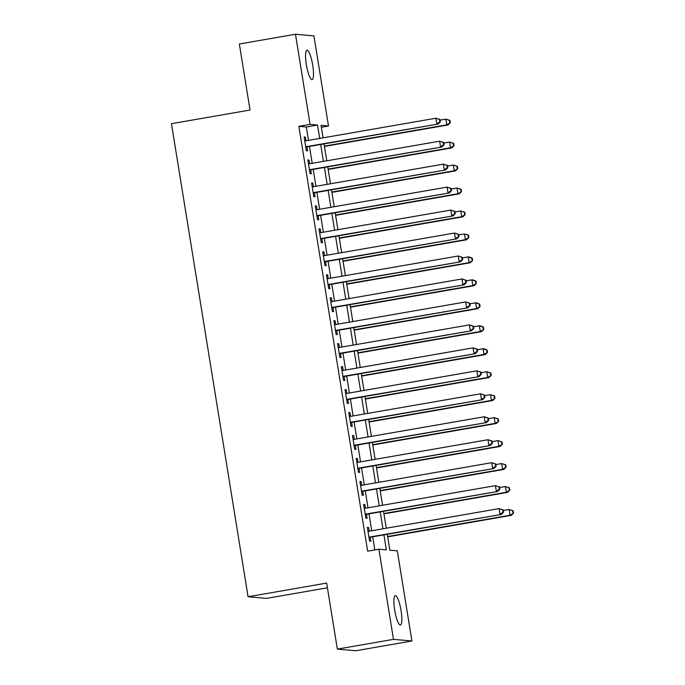 <?xml version="1.0" encoding="UTF-8"?>
<svg xmlns="http://www.w3.org/2000/svg" width="685" height="685" viewBox="0 0 685 685"><rect width="100%" height="100%" fill="white"/><g stroke="black" fill="none" stroke-linecap="round" stroke-linejoin="round"><path stroke-width="1.03" d="M394.68 610.035A14.907 3.1 -99.9 0 1 395.313 595.633A14.907 3.1 -99.9 0 1 401.059 610.609A14.907 3.1 -99.9 0 1 400.417 625.011A14.907 3.1 -99.9 0 1 394.68 610.035M306.341 64.638A14.907 3.1 -99.9 0 1 306.974 50.228A14.907 3.1 -99.9 0 1 312.72 65.203A14.907 3.1 -99.9 0 1 312.086 79.614A14.907 3.1 -99.9 0 1 306.341 64.638M327.421 587.798L266.508 598.39L248.073 596.746L171.456 123.685L250.034 110.028L239.348 44.003L295.475 34.25L313.91 35.885L328.509 126.023L321.034 125.355L323.055 137.831M321.351 127.264L328.509 126.023M387.265 534.283L389.842 550.192L397.317 550.86L411.916 640.997L393.481 639.353L378.882 549.224L386.357 549.884L383.925 534.865M393.481 639.353L337.354 649.115L355.789 650.75L411.916 640.997M369.206 531.192L368.607 527.493L367.365 527.381L369.592 541.159L370.842 541.27L370.191 537.254M365.49 508.227L364.891 504.528L363.641 504.417L365.876 518.194L367.126 518.305L366.475 514.289M361.774 485.263L361.175 481.564L359.925 481.452L362.159 495.229L363.401 495.341L362.75 491.325M358.05 462.298L357.45 458.599L356.209 458.488L358.435 472.265L359.685 472.376L359.034 468.36M354.333 439.333L353.734 435.634L352.484 435.523L354.719 449.3L355.96 449.411L355.309 445.396M350.609 416.369L350.009 412.67L348.768 412.558L351.003 426.335L352.244 426.447L351.593 422.431M346.893 393.404L346.293 389.705L345.052 389.594L347.278 403.379L348.528 403.482L347.877 399.466M343.176 370.448L342.577 366.74L341.327 366.629L343.562 380.415L344.803 380.517L344.153 376.502M339.452 347.483L338.852 343.776L337.611 343.664L339.837 357.45L341.087 357.561L340.436 353.537M335.736 324.519L335.136 320.811L333.886 320.7L336.121 334.485L337.371 334.597L336.72 330.572M332.019 301.554L331.42 297.847L330.17 297.744L332.405 311.521L333.646 311.632L332.996 307.608M328.295 278.589L327.695 274.891L326.454 274.779L328.68 288.556L329.93 288.668L329.279 284.643M324.579 255.625L323.979 251.926L322.729 251.815L324.964 265.592L326.206 265.703L325.555 261.679M320.854 232.66L320.255 228.961L319.013 228.85L321.248 242.627L322.489 242.738L321.839 238.714M317.138 209.696L316.538 205.997L315.297 205.885L317.523 219.662L318.773 219.774L318.123 215.749M313.422 186.731L312.822 183.032L311.572 182.921L313.807 196.698L315.049 196.809L314.398 192.793M309.697 163.766L309.098 160.067L307.856 159.956L310.082 173.733L311.332 173.844L310.682 169.829M308.49 140.365L306.323 126.999L298.848 126.34L367.657 551.177L378.882 549.224M374.823 549.927L372.7 536.817M371.715 530.755L368.975 513.853M367.999 507.79L365.259 490.888M364.274 484.826L361.543 467.923M360.558 461.861L357.818 444.959M356.842 438.897L354.102 421.994M353.117 415.932L350.386 399.03M349.401 392.976L346.661 376.065M345.685 370.011L342.945 353.1M341.961 347.047L339.221 330.136M338.244 324.082L335.504 307.171M334.52 301.117L331.788 284.207M330.804 278.153L328.064 261.242M327.087 255.188L324.347 238.286M323.363 232.224L320.631 215.321M319.647 209.259L316.907 192.357M315.931 186.294L313.191 169.392M312.206 163.33L309.466 146.427M305.981 140.802L305.382 137.103L304.131 136.991L306.366 150.768L307.616 150.88L306.957 146.864M337.354 649.115L326.659 583.089L248.073 596.746M298.848 126.34L310.074 124.387L295.475 34.25M319.715 138.413L317.549 125.047L310.074 124.387M382.941 528.803L380.209 511.901M379.225 505.838L376.485 488.936M375.508 482.874L372.768 465.971M371.784 459.918L369.044 443.007M368.068 436.953L365.328 420.042M364.343 413.988L361.611 397.077M360.627 391.024L357.887 374.113M356.911 368.059L354.171 351.148M353.186 345.094L350.455 328.183M349.47 322.13L346.73 305.227M345.754 299.165L343.014 282.263M342.029 276.201L339.289 259.298M338.313 253.236L335.573 236.334M334.588 230.271L331.857 213.369M330.872 207.307L328.132 190.404M327.156 184.342L324.416 167.44M323.431 161.377L320.691 144.475M324.039 143.893L326.779 160.795M327.755 166.857L330.495 183.76M331.48 189.822L334.22 206.724M335.196 212.787L337.936 229.689M338.921 235.751L341.652 252.654M342.637 258.716L345.377 275.618M346.353 281.681L349.093 298.583M350.078 304.645L352.809 321.548M353.794 327.61L356.534 344.512M357.51 350.574L360.25 367.477M361.235 373.53L363.975 390.441M364.951 396.495L367.691 413.406M368.676 419.46L371.407 436.371M372.392 442.424L375.132 459.335M376.108 465.389L378.848 482.3M379.832 488.354L382.572 505.265M383.549 511.318L386.289 528.229M306.323 126.999L317.549 125.047M304.183 137.308L305.382 137.103M307.908 160.273L309.098 160.067M311.624 183.237L312.822 183.032M315.348 206.202L316.538 205.997M319.064 229.167L320.255 228.961M322.781 252.131L323.979 251.926M326.505 275.096L327.695 274.891M330.221 298.061L331.42 297.847M333.938 321.025L335.136 320.811M337.662 343.99L338.852 343.776M341.378 366.954L342.577 366.74M345.103 389.919L346.293 389.705M348.819 412.875L350.009 412.67M352.535 435.84L353.734 435.634M356.26 458.804L357.45 458.599M359.976 481.769L361.175 481.564M363.692 504.734L364.891 504.528M367.417 527.698L368.607 527.493M305.767 147.069L438.083 124.071L305.716 146.753M439.856 121.767L436.842 123.959L435.908 118.222L439.976 119.515L439.479 119.464L439.856 121.767L440.352 121.81L439.976 119.515M304.782 141.007L435.908 118.222L439.479 119.464M438.083 124.071L440.352 121.81M324.45 146.436L448.05 124.953L446.808 124.841L445.875 119.104L440.078 120.115M324.399 146.119L446.808 124.841L450.319 122.692L449.942 120.397L449.446 120.355L449.814 122.649M449.446 120.355L445.875 119.104L449.942 120.397M450.319 122.692L448.05 124.953M309.483 170.034L441.799 147.035L309.432 169.717M443.572 144.732L440.558 146.924L439.624 141.187L443.7 142.48L443.195 142.429L443.572 144.732L444.068 144.775L443.7 142.48M308.507 163.972L439.624 141.187L443.195 142.429M441.799 147.035L444.068 144.775M313.208 192.999L445.524 170L313.156 192.682M447.288 167.697L444.274 169.889L443.349 164.152L447.416 165.436L446.92 165.393L447.288 167.697L447.784 167.739L447.416 165.436M312.223 186.936L443.349 164.152L446.92 165.393M445.524 170L447.784 167.739M316.924 215.963L449.24 192.965L316.872 215.647M451.013 190.653L447.999 192.853L447.065 187.108L451.132 188.401L450.636 188.358L451.013 190.653L451.509 190.704L451.132 188.401M315.948 209.901L447.065 187.108L450.636 188.358M449.24 192.965L451.509 190.704M320.649 238.928L452.965 215.929L320.597 238.611M454.729 213.617L451.715 215.818L450.781 210.072L454.857 211.365L454.36 211.322L454.729 213.617L455.225 213.669L454.857 211.365M319.664 232.866L450.781 210.072L454.36 211.322M452.965 215.929L455.225 213.669M328.175 169.4L451.766 147.917L450.524 147.806L449.591 142.069L443.794 143.079M328.124 169.084L450.524 147.806L454.035 145.657L453.667 143.362L453.162 143.319L453.538 145.614M453.162 143.319L449.591 142.069L453.667 143.362M454.035 145.657L451.766 147.917M331.891 192.365L455.491 170.882L454.241 170.77L453.316 165.034L447.51 166.044M331.84 192.048L454.241 170.77L457.751 168.621L457.383 166.327L456.886 166.284L457.255 168.578M456.886 166.284L453.316 165.034L457.383 166.327M457.751 168.621L455.491 170.882M335.607 215.33L459.207 193.846L457.965 193.735L457.032 187.998L451.235 189.009M335.556 215.013L457.965 193.735L461.476 191.586L461.099 189.291L460.603 189.248L460.979 191.543M460.603 189.248L457.032 187.998L461.099 189.291M461.476 191.586L459.207 193.846M339.332 238.294L462.932 216.811L461.681 216.7L460.748 210.963L454.951 211.973M339.281 237.978L461.681 216.7L465.192 214.551L464.824 212.256L464.327 212.213L464.695 214.508M464.327 212.213L460.748 210.963L464.824 212.256M465.192 214.551L462.932 216.811M324.365 261.893L456.681 238.894L324.313 261.567M458.445 236.582L455.431 238.782L454.506 233.037L458.573 234.33L458.077 234.287L458.445 236.582L458.95 236.633L458.573 234.33M323.38 255.83L454.506 233.037L458.077 234.287M456.681 238.894L458.95 236.633M343.048 261.259L466.648 239.776L465.398 239.664L464.473 233.927L458.676 234.929M342.997 260.942L465.398 239.664L468.917 237.515L468.54 235.22L468.043 235.178L468.412 237.472M468.043 235.178L464.473 233.927L468.54 235.22M468.917 237.515L466.648 239.776M328.081 284.857L460.397 261.858L328.029 284.532M462.169 259.546L459.155 261.747L458.222 256.002L462.298 257.295L461.793 257.252L462.169 259.546L462.666 259.589L462.298 257.295M327.105 278.795L458.222 256.002L461.793 257.252M460.397 261.858L462.666 259.589M346.764 284.224L470.364 262.74L469.122 262.629L468.189 256.892L462.392 257.894M346.713 283.907L469.122 262.629L472.633 260.48L472.265 258.185L471.76 258.134L472.136 260.437M471.76 258.134L468.189 256.892L469.439 257.003L472.265 258.185M472.633 260.48L470.364 262.74M331.805 307.822L464.122 284.823L331.754 307.496M465.886 282.511L462.872 284.712L461.947 278.966L466.014 280.259L465.517 280.216L465.886 282.511L466.382 282.554L466.014 280.259M330.821 301.76L461.947 278.966L465.517 280.216M464.122 284.823L466.382 282.554M350.489 307.188L474.088 285.705L472.838 285.594L471.914 279.857L466.108 280.859M350.437 306.871L472.838 285.594L476.349 283.444L475.981 281.15L475.484 281.098L475.852 283.402M475.484 281.098L471.914 279.857L473.155 279.968L475.981 281.15M476.349 283.444L474.088 285.705M335.522 330.778L467.838 307.788L335.47 330.461M469.61 305.476L466.596 307.676L465.663 301.931L469.73 303.224L469.234 303.181L469.61 305.476L470.107 305.519L469.73 303.224M334.537 324.724L465.663 301.931L469.234 303.181M467.838 307.788L470.107 305.519M354.205 330.153L477.805 308.67L476.563 308.558L475.63 302.821L469.833 303.823M354.154 329.836L476.563 308.558L480.074 306.409L479.697 304.114L479.2 304.063L479.577 306.366M479.2 304.063L475.63 302.821L476.871 302.933L479.697 304.114M480.074 306.409L477.805 308.67M357.93 353.117L481.521 331.634L480.279 331.523L479.346 325.786L473.549 326.788M357.878 352.801L480.279 331.523L483.79 329.374L483.422 327.07L482.916 327.028L483.293 329.331M482.916 327.028L479.346 325.786L480.596 325.889L483.422 327.07M483.79 329.374L481.521 331.634M361.646 376.082L485.245 354.599L483.995 354.487L483.071 348.751L477.265 349.752M361.594 375.765L483.995 354.487L487.506 352.338L487.138 350.035L486.641 349.992L487.009 352.287M486.641 349.992L483.071 348.751L484.312 348.853L487.138 350.035M487.506 352.338L485.245 354.599M365.362 399.047L488.962 377.563L487.72 377.452L486.787 371.707L480.99 372.717M365.31 398.73L487.72 377.452L491.231 375.303L490.854 373L490.357 372.957L490.734 375.252M490.357 372.957L486.787 371.707L490.854 373M491.231 375.303L488.962 377.563M369.087 422.011L492.686 400.528L491.436 400.417L490.503 394.671L484.706 395.682M369.035 421.695L491.436 400.417L494.947 398.268L494.579 395.964L494.082 395.921L494.45 398.216M494.082 395.921L490.503 394.671L494.579 395.964M494.947 398.268L492.686 400.528M372.803 444.976L496.402 423.493L495.152 423.381L494.228 417.636L488.431 418.646M372.751 444.651L495.152 423.381L498.671 421.224L498.295 418.929L497.798 418.886L498.166 421.181M497.798 418.886L494.228 417.636L498.295 418.929M498.671 421.224L496.402 423.493M376.527 467.941L500.118 446.457L498.877 446.346L497.944 440.601L492.147 441.611M376.467 467.615L498.877 446.346L502.388 444.188L502.019 441.894L501.514 441.851L501.891 444.145M501.514 441.851L497.944 440.601L502.019 441.894M502.388 444.188L500.118 446.457M380.243 490.905L503.843 469.422L502.593 469.311L501.668 463.565L495.863 464.576M380.192 490.58L502.593 469.311L506.104 467.153L505.735 464.858L505.239 464.815L505.607 467.11M505.239 464.815L501.668 463.565L505.735 464.858M506.104 467.153L503.843 469.422M383.96 513.861L507.559 492.387L506.318 492.275L505.384 486.53L499.588 487.54M383.908 513.544L506.318 492.275L509.828 490.117L509.452 487.823L508.955 487.78L509.332 490.075M508.955 487.78L505.384 486.53L509.452 487.823M509.828 490.117L507.559 492.387M339.238 353.743L471.554 330.752L339.186 353.426M473.326 328.44L470.312 330.641L469.379 324.895L473.455 326.188L472.958 326.146L473.326 328.44L473.823 328.483L473.455 326.188M338.262 347.689L469.379 324.895L472.958 326.146M471.554 330.752L473.823 328.483M342.962 376.707L475.279 353.717L342.911 376.39M477.043 351.405L474.029 353.606L473.104 347.86L477.171 349.153L476.674 349.11L477.043 351.405L477.548 351.448L477.171 349.153M341.978 370.653L473.104 347.86L476.674 349.11M475.279 353.717L477.548 351.448M346.678 399.672L478.995 376.681L346.627 399.355M480.767 374.37L477.753 376.57L476.82 370.825L480.887 372.118L480.39 372.075L480.767 374.37L481.264 374.412L480.887 372.118M345.702 393.618L476.82 370.825L480.39 372.075M478.995 376.681L481.264 374.412M350.403 422.636L482.719 399.638L350.352 422.32M484.483 397.334L481.469 399.535L480.545 393.789L484.612 395.082L484.115 395.039L484.483 397.334L484.98 397.377L484.612 395.082M349.418 416.583L480.545 393.789L484.115 395.039M482.719 399.638L484.98 397.377M354.119 445.601L486.436 422.602L354.068 445.284M488.199 420.299L485.194 422.499L484.261 416.754L488.328 418.047L487.831 418.004L488.199 420.299L488.705 420.342L488.328 418.047M353.135 439.547L484.261 416.754L487.831 418.004M486.436 422.602L488.705 420.342M357.835 468.566L490.152 445.567L357.784 468.249M491.924 443.263L488.91 445.455L487.977 439.719L492.053 441.012L491.547 440.969L491.924 443.263L492.421 443.306L492.053 441.012M356.859 462.512L487.977 439.719L491.547 440.969M490.152 445.567L492.421 443.306M361.56 491.53L493.876 468.531L361.509 491.213M495.64 466.228L492.626 468.42L491.702 462.683L495.769 463.976L495.272 463.933L495.64 466.228L496.137 466.271L495.769 463.976M360.575 485.477L491.702 462.683L495.272 463.933M493.876 468.531L496.137 466.271M365.276 514.495L497.593 491.496L365.225 514.178M499.365 489.193L496.351 491.385L495.418 485.648L499.485 486.941L498.988 486.898L499.365 489.193L499.862 489.236L499.485 486.941M364.292 508.433L495.418 485.648L498.988 486.898M497.593 491.496L499.862 489.236M368.992 537.46L501.317 514.461L368.941 537.143M503.081 512.157L500.067 514.349L499.134 508.612L503.21 509.905L502.713 509.863L503.081 512.157L503.578 512.2L503.21 509.905M368.016 531.397L499.134 508.612L502.713 509.863M501.317 514.461L503.578 512.2M387.684 536.826L511.275 515.351L510.034 515.24L509.101 509.494L503.304 510.505M387.633 536.509L510.034 515.24L513.544 513.082L513.176 510.787L512.68 510.745L513.048 513.039M512.68 510.745L509.101 509.494L513.176 510.787M513.544 513.082L511.275 515.351"/></g></svg>
